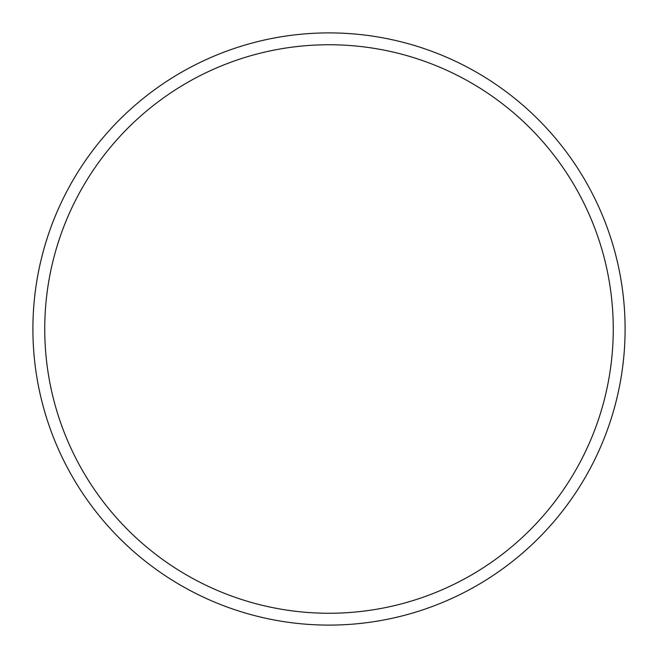 <?xml version="1.0" encoding="UTF-8"?>
<svg xmlns="http://www.w3.org/2000/svg" width="658" height="658" viewBox="0 0 658 658"><rect width="100%" height="100%" fill="white"/><g stroke="black" fill="none" stroke-linecap="round" stroke-linejoin="round"><path stroke-width="0.99" d="M625.1 329A296.1 296.1 0 0 0 329 32.9A296.1 296.1 0 0 0 32.9 329A296.1 296.1 0 0 0 329 625.1A296.1 296.1 0 0 0 625.1 329M613.256 329A284.256 284.256 0 0 0 329 44.744A284.256 284.256 0 0 0 44.744 329A284.256 284.256 0 0 0 329 613.256A284.256 284.256 0 0 0 613.256 329"/></g></svg>
